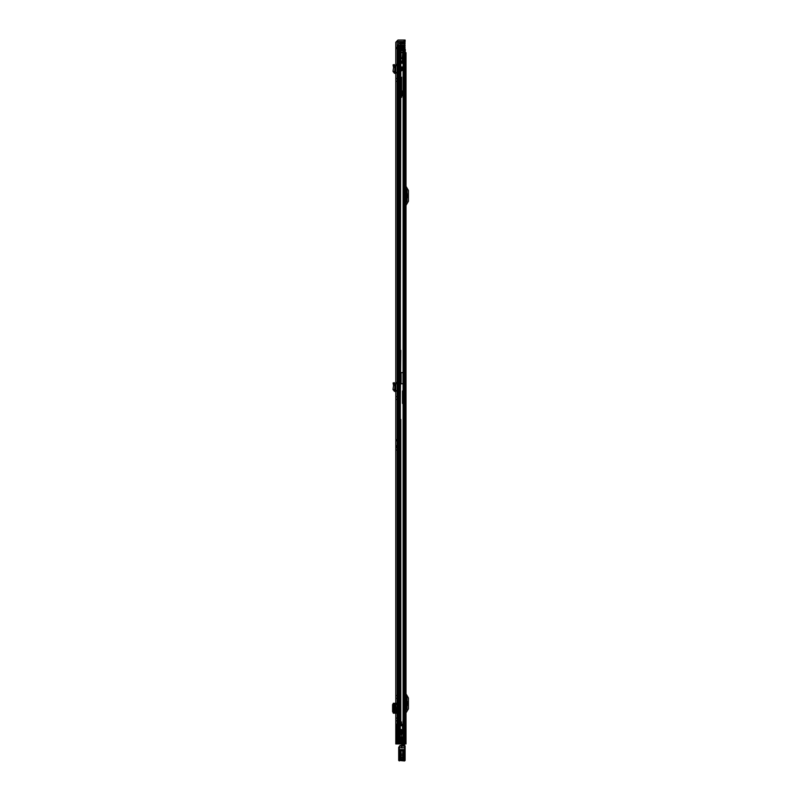 <?xml version="1.0" encoding="UTF-8"?>
<svg xmlns="http://www.w3.org/2000/svg" width="801" height="801" viewBox="0 0 801 801"><rect width="100%" height="100%" fill="white"/><g stroke="black" fill="none" stroke-linecap="round" stroke-linejoin="round"><path stroke-width="1.2" d="M395.804 396.625L395.804 399.389L395.804 396.625L397.196 396.625L397.196 399.389L397.196 396.625M395.804 399.389L397.196 399.389M395.804 78.528L395.804 81.302L395.804 78.528L397.196 78.528L397.196 81.302L397.196 78.528M395.804 695.578L395.804 698.352L395.804 695.578L397.196 695.578L397.196 698.352L397.196 695.578M395.804 718.066L395.804 720.84L395.804 718.066L397.196 718.066L397.196 720.84L397.196 718.066M395.804 65.792L397.196 65.632L397.196 64.29L397.196 65.632L395.804 65.792L395.804 64.45L395.804 72.02L394.633 71.89L395.003 67.334L393.611 67.474L395.003 67.334L394.412 64.621L393.061 64.911L394.412 64.621M394.402 71.589L393.031 71.379L394.472 73.261L395.804 73.422L395.804 72.02L397.196 73.422L397.196 65.632M395.804 711.408L395.334 705.01L395.804 711.408M395.804 447.619L395.804 449.751L397.196 450.132L397.196 446.818L397.196 447.619L395.804 447.619L397.196 447.619M397.406 446.307L397.406 443.193L397.406 445.646L395.804 445.646L395.804 439.088L395.804 446.728L397.406 446.307L395.804 446.728M400.069 737.521L401.061 737.521L401.061 743.909L401.061 737.521L400.29 737.521L400.29 743.909L400.29 737.521L402.442 737.521L402.442 743.909L402.442 737.521L402.442 743.909L400.29 743.909L400.29 737.411L404.595 737.411L404.775 48.581L404.595 737.411L404.595 48.581L395.804 48.581L395.804 47.509L395.804 743.909L395.804 724.194L395.804 743.909L396.034 724.194L396.765 724.194L396.365 742.847L397.857 742.847L397.426 743.909L395.804 743.909L401.061 743.909L400.069 743.909L400.069 737.521L400.069 743.909M404.064 40.05L397.997 40.05L395.804 42.233L395.804 47.509L397.196 47.509L397.196 42.233L397.997 41.432L405.136 41.432L404.064 41.432L404.064 40.05L405.136 40.05L404.064 40.05L404.064 41.432M397.997 48.581L397.997 743.909L397.997 48.581L397.997 743.909L397.997 48.581L397.196 48.581L397.196 47.509L397.196 48.581L395.804 48.581L395.804 743.909L397.406 743.909L397.196 722.812L397.196 743.909L398.668 743.909L398.578 737.09L398.578 743.909L397.406 743.909L397.406 725.796L398.578 726.056L398.578 737.09L397.406 737.09L397.406 743.909L404.014 743.909L404.014 49.962L402.793 49.962L405.186 49.962L403.093 49.962L403.113 743.909L399.489 743.909L404.605 743.909L404.155 57.952L399.188 58.223L399.188 743.909L399.439 58.223M395.804 703.228L395.964 713.19L394.653 713.17L394.983 703.338L395.003 713.07L393.301 713.17L394.653 713.17L394.653 703.248L395.804 703.228L394.733 703.228L394.893 713.18L393.271 713.17L393.271 703.248L394.653 703.248L394.653 713.17M395.804 383.889L397.196 383.719L397.196 382.377L397.196 383.719L395.804 383.889L395.804 382.548L395.804 390.117L394.633 389.977L395.003 385.421L393.611 385.561L395.003 385.421L394.412 382.708L393.061 382.998L394.412 382.708M394.402 389.676L393.031 389.476L394.472 391.359L395.804 391.509L395.804 390.117L397.196 391.509L397.196 383.719M395.804 81.302L397.196 81.302M395.804 698.352L397.196 698.352M395.804 720.84L397.196 720.84M397.406 443.193L397.406 441.751L397.406 443.193M397.927 743.909L397.927 722.812L398.157 727.618L396.765 727.608L396.765 729.2L398.157 729.2L398.157 722.812L398.157 743.909L398.157 743.048L396.765 743.048L396.765 743.909L396.655 724.194L396.655 743.909L398.157 743.909L397.306 743.909L397.306 722.812L397.306 743.909M396.765 733.736L396.765 732.935L396.765 733.736L398.157 733.736L398.157 732.935L398.157 733.736L396.765 733.736M397.927 728.479L397.857 742.847M395.944 743.909L396.365 742.847M395.964 713.19L397.196 713.19L396.125 713.19L396.125 711.879L397.196 711.879L397.196 713.19L397.196 703.228L397.196 704.54L396.125 704.54L396.125 703.228L397.196 703.228L395.964 703.228M397.196 705.01L396.936 711.408L397.196 705.01M398.107 443.193L398.107 446.497L398.107 440.23L398.107 443.193L397.196 443.193L397.196 438.708L397.196 446.818L398.798 446.137L398.798 442.703L398.788 446.257L397.196 446.818M397.196 48.581L397.196 743.909L397.196 48.581M404.775 48.581L404.415 737.411L404.775 48.581M405.136 41.432L405.136 40.05L405.136 41.432M400.39 45.166L400.39 49.962L401.992 49.962L401.992 45.166L402.793 45.166L400.39 45.166L400.39 49.962L400.39 45.166L399.489 45.166L400.39 45.166L400.29 743.909L400.29 737.521L400.29 743.909L398.628 743.909L398.628 737.09L397.406 737.09M401.371 737.521L401.371 743.909M396.034 724.194L396.034 743.879M397.927 722.812L397.306 722.812M398.157 727.608L396.765 727.608M398.157 733.205L396.765 733.205L398.157 733.195M395.804 713.19L394.733 713.18L394.733 703.228L393.271 703.248L393.301 713.17M394.653 703.248L393.371 703.398L392.56 704.7L392.56 711.709L393.371 713.01L394.823 713.04L393.722 711.709L393.722 704.7L394.823 703.378L393.591 703.378L393.591 713.09M397.196 64.29L395.804 64.45L397.196 64.29M393.031 71.379L393.611 67.474L393.061 64.911M395.003 67.524L393.611 67.474L395.003 67.334M397.196 382.377L395.804 382.548L397.196 382.377M393.031 389.476L393.611 385.561L393.061 382.998M395.003 385.611L393.611 385.561L395.003 385.421M405.987 394.272L405.987 395.654L405.987 394.272M403.534 396.936L404.605 396.936L404.605 392.89L404.605 395.654L404.605 394.272L403.534 394.272L403.534 396.936L403.534 383.669L404.475 384.33L404.605 391.449L403.534 391.449M405.987 726.327L405.987 724.935L405.987 726.327M404.605 726.327L404.605 724.935L404.605 726.327M405.987 739.643L405.987 741.035L405.987 739.643M404.605 739.643L404.605 741.035L404.605 739.643M401.431 52.626L405.987 52.626L405.987 743.909L399.439 743.909M402.703 52.626L402.252 57.952L402.703 52.626L404.155 52.626L404.155 57.952L404.155 52.626L405.987 52.626L405.987 743.909L403.213 743.909L403.213 58.223L404.155 58.223L404.155 743.909M405.987 710.307L405.987 693.896L408.44 697.981L408.44 708.835L405.987 712.92L405.987 710.307L407.048 708.835L407.048 697.981L404.605 693.896L404.605 712.92L405.987 710.307M405.987 202.713L405.987 186.303L408.44 190.388L408.44 201.251L405.987 205.336L405.987 202.713L407.048 201.251L407.048 190.388L404.605 186.303L404.605 205.336L405.987 202.713M405.987 721.791L405.987 723.663L404.926 723.663L404.926 721.791L405.987 721.791M399.779 43.835L404.976 43.835L399.779 43.835L404.976 43.564L404.976 43.034L400.76 43.034L400.76 43.835L404.976 43.835L404.976 42.763L400.31 42.763L399.589 43.374L404.976 43.835L400.76 43.835L400.76 52.626L398.578 52.626L398.578 42.503L399.869 41.432L398.578 42.503L398.578 52.626L404.976 52.626L404.605 743.909L401.671 743.939L401.671 747.854L399.268 747.643L399.268 749.926L404.605 749.926L399.268 749.916L399.268 758.006L404.605 758.006L404.605 759.298L399.268 759.298L399.268 758.006M404.605 52.626L404.605 744.73L401.671 744.73M404.605 724.464L404.125 721L404.605 724.464M401.431 57.952L404.155 57.952L404.155 52.626L404.155 58.223L403.884 52.626M399.519 58.223L399.519 743.909L399.188 58.223L404.155 58.223M402.252 52.626L400.981 52.626L400.981 57.952L402.252 57.952M408.44 702.877L408.44 701.546L408.44 702.877L407.048 702.877L407.048 701.546L407.048 705.27L407.048 703.939L408.44 703.939L408.44 702.877L407.048 702.877M408.44 703.939L408.44 705.27L408.44 703.939L407.048 703.939M408.44 195.284L408.44 193.952L408.44 195.284L407.048 195.284L407.048 193.952L407.048 197.687L407.048 196.355L408.44 196.355L408.44 195.284L407.048 195.284M408.44 196.355L408.44 197.687L408.44 196.355L407.048 196.355M402.703 57.952L403.884 57.952M404.605 738.021L404.605 741.275L404.605 738.021L402.472 738.021L402.472 741.275L402.472 738.021L401.671 737.911L401.671 741.376L401.671 737.921M403.273 728.71L404.605 729.07L403.273 728.71L404.605 728.91L403.273 729.351L403.273 732.454L401.671 732.454L401.671 733.906L401.671 733.015L399.809 733.015L401.671 735.078L401.671 733.015M398.738 757.105L398.738 751.088L399.268 760.95L399.268 759.488L404.605 759.488L404.605 760.259L399.268 760.259L399.268 747.713L398.748 747.683L398.738 760.419L398.738 747.433L399.268 747.573L399.238 758.417L399.238 749.766L399.268 757.085L401.141 757.085L401.141 758.617L401.141 749.746L402.733 749.746L402.733 758.617L402.733 757.085L405.136 757.185L405.136 760.419L405.136 745.931L405.136 757.185M402.733 749.746L402.733 751.218L404.605 751.218L404.605 749.566L404.605 758.617L404.605 749.396L405.136 749.315M398.738 757.185L399.268 757.085L399.268 758.617L399.268 751.108L401.141 751.108M401.141 758.617L399.268 758.617M397.416 729.851L401.671 729.851L397.416 729.851L396.715 730.732L401.671 730.732L401.671 729.851M396.715 732.855L401.671 732.855L401.671 731.744L396.715 731.744L396.715 733.065L399.809 733.015M401.671 732.855L401.671 732.144L404.605 732.144L404.605 733.906L404.605 732.815L401.671 732.815M396.715 731.744L396.715 730.732M401.671 731.744L401.671 730.732M401.141 749.746L401.141 751.218L399.268 751.218L399.268 749.566L399.268 751.108M402.733 749.796L401.141 749.796M403.273 732.454L404.605 732.815M401.671 732.454L403.273 732.374M404.605 729.351L404.605 729.971L403.273 729.971M401.671 730.522L404.605 730.522L404.605 729.831L401.671 729.831L401.671 743.949L404.605 743.939L401.671 743.448M404.605 730.522L404.605 743.448M399.268 750.727L404.605 750.727L404.605 747.854L401.671 747.854M398.738 759.488L404.605 759.508L404.605 760.95L398.738 760.419L404.605 760.95L404.605 757.476L404.605 759.488L405.136 759.298M404.605 729.971L404.605 730.722L403.273 730.722M404.605 730.722L404.605 732.384M404.605 744.73L404.605 747.854M404.605 750.727L404.605 754.162L399.268 754.162M404.605 754.162L404.605 758.006M404.605 760.259L399.268 760.259M404.635 751.118L404.635 758.417L404.635 749.766L405.136 757.105L405.136 751.088M405.136 756.945L403.924 756.985L403.924 750.056L403.924 758.126L403.434 751.148L403.434 757.005M399.949 757.065L399.949 750.056L399.949 758.126L400.44 751.148L400.44 757.035M400.6 745.571L404.605 745.401L405.136 745.931L404.605 745.401L399.629 746.121L405.136 746.111L404.605 745.571L404.605 747.713L405.136 747.673M404.605 749.396L404.605 746.041L405.136 745.931M404.605 760.95L405.136 760.419L404.605 760.95M398.738 750.397L405.136 750.397M398.748 747.363L400.24 745.401L404.605 745.401L404.605 746.041L399.359 746.041M398.738 755.743L404.605 755.764L404.605 747.713L399.268 747.713L399.268 746.502L398.748 747.683M399.268 746.502L399.629 746.121M401.832 737.25L401.832 742.046L401.832 737.25L401.191 737.25L401.191 742.046L401.191 737.25M401.832 742.046L401.191 742.046M404.605 738.262L405.987 738.262L405.987 741.035L405.987 738.262L401.832 738.262L401.832 741.035L401.832 738.262M404.605 741.035L401.832 741.035M403.534 395.604L403.534 392.941L403.534 395.604L404.605 395.604L404.605 392.941L404.605 395.604M403.534 392.941L404.605 392.941M403.534 383.669L403.003 383.659L403.534 383.799L403.534 372.425L403.534 383.799L401.141 383.759L403.534 383.799M404.605 391.449L404.605 396.936M403.534 394.272L404.605 394.272M404.605 391.389L404.605 372.425L401.141 372.685L404.605 372.565L404.605 391.389L404.475 384.33L403.534 383.709M403.003 372.685L403.534 372.565L403.003 372.685L403.003 383.759L403.003 372.685M403.003 383.659L403.003 373.046L403.003 383.659L401.141 383.759L401.141 372.685M401.141 383.659L401.141 373.046M403.534 396.405L403.534 392.14L403.534 396.405L403.003 396.405L403.003 392.14L403.003 396.405M403.534 392.14L403.003 392.14M406.037 395.654L406.037 392.89L406.037 395.654L403.534 395.654L403.534 392.89L403.534 395.654M406.037 392.89L403.534 392.89M404.605 398.297L404.605 403.334L404.605 398.297L403.804 398.447L404.605 397.767L404.605 403.334L404.605 391.078L402.472 391.078L402.472 403.334L402.472 396.455L402.472 403.334L403.534 403.594L402.472 403.334L403.534 403.594L403.534 390.808L402.733 390.808L404.335 390.808L403.534 390.808L403.534 403.594L402.733 403.334L402.733 391.078L403.273 391.078L403.273 403.334M403.804 398.798L402.733 398.798L402.472 397.957L402.472 391.078L402.733 393.611L404.605 393.611L404.605 397.767M404.335 390.808L404.605 403.334L403.534 403.594M404.355 398.427L404.335 403.594L403.804 403.594L403.804 398.447M402.472 398.498L402.733 403.594L402.733 396.195L403.534 396.195L402.472 396.455L404.575 396.335L404.355 403.594L404.355 397.977M404.575 396.335L402.472 396.455L402.733 398.798M404.205 722.812L404.205 723.613L404.205 722.812M404.205 400.25L404.205 399.449L404.205 400.25M403.804 723.213L403.804 720.55L404.605 720.55L403.804 720.55L403.804 402.513L404.605 402.513L403.804 402.513L403.804 399.849M404.605 723.213L404.605 399.849M403.003 727.488L403.003 725.125L403.003 727.528L404.605 727.528L404.605 725.125L404.605 727.488M404.605 724.775L403.674 724.775L403.674 720.109L403.674 720.76L404.605 720.76L404.605 720.079L404.605 720.88L403.003 720.88L403.003 724.775L403.674 724.775L403.674 723.593L404.605 723.593L403.674 724.074L404.605 723.593L404.605 731.974L403.003 731.974L403.003 728.409L404.605 728.409M403.003 724.775L403.003 728.409M403.003 720.079L404.605 720.109L403.003 720.079M404.605 720.76L404.605 721.791L403.674 721.791L404.605 721.791M403.674 720.76L403.674 721.791M403.003 724.194L403.003 728.459L403.003 724.194L402.472 724.194L402.472 728.459L402.472 724.194M403.003 728.459L402.472 728.459M404.605 724.935L405.987 724.935L405.987 727.708L405.987 724.935L403.003 724.935L403.003 727.708L403.003 724.935M404.605 727.708L403.003 727.708M400.76 93.397L400.76 92.305L400.76 93.397M399.589 93.397L399.589 92.305L399.589 93.397M400.76 84.606L400.28 334.317L400.76 84.606M397.887 84.606L399.449 84.606L399.589 334.317L399.589 84.606L399.589 334.317L397.406 334.317L397.406 84.606L397.406 335.118L397.406 334.317L398.718 334.317L398.578 726.056L397.406 725.796L397.406 403.434L397.406 404.235L398.578 404.235L398.718 403.434L397.406 403.434L398.578 403.434L398.578 349.506L397.406 349.506L397.406 335.118L398.578 335.118L398.578 334.317L397.406 334.317L397.887 84.606L397.887 334.317M397.406 81.692L397.406 84.606L398.578 84.065L398.578 334.317L398.718 84.606L398.578 81.692L397.406 81.692L398.578 81.312M398.718 84.606L400.28 84.606L400.28 334.317L398.718 334.317L398.718 84.606L398.718 334.317M400.76 350.307L400.28 403.434L400.76 350.307M400.76 721.851L400.76 419.424L400.76 725.796L401.511 725.796L401.511 721.851L400.76 721.851M399.449 350.307L399.589 403.434L397.887 403.434L397.887 350.307L399.589 350.307L399.449 403.434M399.589 725.796L399.589 722.492L399.589 725.796L397.887 725.796L397.887 419.424L399.589 419.424L399.589 725.796L400.13 725.796L399.589 725.796L399.589 419.424L399.589 725.796M399.929 45.166L398.578 45.166L398.578 743.909L398.798 45.166L397.406 45.166L397.406 743.909L398.628 743.909L398.628 737.09L397.997 737.09M398.668 45.166L398.668 743.909L398.668 45.166L398.578 76.075L397.406 76.075L398.578 76.075M397.406 350.307L397.406 403.434L397.406 350.307L398.718 350.307L397.406 350.307M399.489 45.166L399.489 743.909L399.489 45.166L397.406 45.166L397.406 75.805L398.718 75.805L398.578 45.166L397.406 45.166L397.406 75.805L399.589 75.805L399.449 45.166L399.589 75.805L399.589 69.096L400.76 69.096L400.76 75.805L400.76 69.096L403.273 69.096L403.273 67.925L401.031 67.925L399.619 69.096L399.589 63.82L400.76 63.82L400.76 69.096L400.76 49.482L400.76 63.82M399.489 743.909L397.406 743.909L397.406 45.166L397.406 743.909L397.406 45.166L398.798 45.166L398.578 743.909L398.578 45.166L398.578 743.909L398.728 737.09L403.754 737.09L403.754 743.909L398.728 743.909L398.578 737.09M398.578 419.424L398.578 725.796L397.406 725.796L397.406 419.424L398.578 419.424L398.578 418.623L397.406 418.623L397.406 419.424L398.578 419.424M400.28 419.424L398.718 419.424L398.718 725.796L400.28 725.796L400.28 419.424L400.28 725.796M398.718 403.434L400.28 403.434L400.28 350.307L398.718 350.307L398.718 403.434L398.718 350.307M397.887 45.166L397.887 75.805L397.887 45.166L399.589 45.166L399.609 49.482L400.981 50.653L405.296 50.653L405.296 49.482L400.76 49.482L400.76 45.166L404.976 45.166L400.28 45.166L400.76 49.482L399.609 49.482L399.589 63.82M398.718 45.166L400.28 45.166L400.28 75.805L398.718 75.805L398.718 45.166L398.718 75.805M397.887 75.805L398.578 75.805M399.609 49.482L400.76 49.482M400.76 69.096L399.619 69.096M404.595 49.962L405.186 49.962L405.186 743.909L402.442 743.909L403.113 743.909L403.093 49.962M400.39 49.962L402.793 49.962L402.262 49.962L402.262 45.166L401.992 49.962L401.992 45.166M402.112 49.962L402.112 45.166L402.112 49.962L402.793 49.962L402.793 45.166L402.793 49.962L402.793 45.166L402.793 49.962L401.461 49.962L401.461 45.166L399.098 45.166L399.098 743.909M403.924 49.962L404.014 743.909M405.186 49.962L405.186 743.909L405.186 49.962L405.186 743.909L402.442 743.909M398.578 736.98L397.406 736.98L398.578 736.98M398.798 743.909L399.098 45.166M397.406 45.166L397.406 743.909M398.578 45.166L398.578 743.909L398.608 48.581M401.461 49.962L401.461 45.166M400.13 723.023L400.13 725.796L399.589 722.492L400.13 725.796M403.754 743.909L403.754 737.09M403.964 737.09L405.536 737.09L405.536 743.909L405.536 737.09L405.186 743.909L403.964 743.909M405.186 743.909L405.186 737.09L403.654 737.09L403.654 743.909M399.589 54.758L400.76 54.758M397.406 84.606L398.578 84.606L397.406 84.606M400.76 58.573L400.76 61.076L400.76 58.573L402.362 58.573L402.362 61.076L402.362 58.573M400.76 61.076L402.362 61.076M402.362 57.692L402.362 61.957L402.362 57.692L403.434 57.692L403.434 61.957L403.434 57.692M402.362 61.957L403.434 61.957L403.434 67.544L400.76 67.544L400.76 62.218L400.76 62.858L403.434 62.858L403.434 62.218L400.76 62.218L403.434 62.218L400.76 62.218L403.434 62.218L400.76 61.957L400.76 52.626L403.434 52.626L403.434 61.957L400.76 61.957M404.595 52.095L404.976 41.432L399.489 41.592L404.976 41.592M404.976 48.1L404.976 47.299L400.76 47.299L404.976 47.299L400.76 47.559L400.76 48.36L404.976 48.36L404.976 47.559L400.76 47.559L400.76 48.36L404.976 48.1M404.976 45.967L404.976 45.166L400.76 45.437L400.76 46.228L404.976 46.228L400.76 45.967M404.976 42.763L400.12 42.843L404.976 42.763M399.869 41.432L404.976 41.432L399.869 41.432L400.76 41.432L400.31 42.763M400.76 47.559L404.976 47.299L400.76 47.559M400.76 63.289L400.76 67.014L403.434 67.014L403.434 63.289L403.434 67.014L400.76 67.014L400.76 63.289L403.434 63.289L400.76 63.289M400.76 49.532L400.76 50.703L404.976 50.703L404.976 49.532L400.76 49.532M400.76 70.208L402.543 70.208L400.76 71.279L402.543 70.208L400.76 70.208L400.76 71.279L400.76 67.544M402.543 70.208L403.434 67.544M397.296 83.314L400.76 83.314L400.76 84.135L401.561 84.135L401.561 83.064L397.296 83.314L397.296 77.467L400.76 77.467L400.76 83.314M400.76 91.714L400.76 95.069L400.76 91.714L401.561 91.714L401.561 95.069L401.561 91.714M400.76 95.069L401.561 95.069M401.561 82.803L397.296 83.074L401.561 82.803M400.76 77.467L397.296 77.096L401.561 77.086L401.561 82.673L397.296 82.673L397.296 77.347L401.561 77.347M401.561 94.748L400.76 94.748L400.76 97.271L400.76 94.868L401.561 94.868L401.561 97.271L401.561 82.673M401.561 88.921L400.76 88.921L400.76 84.005L401.561 84.005L400.76 84.005L400.76 83.084L397.296 83.084L401.561 82.944L397.296 82.673M401.561 92.055L400.76 92.055L400.76 88.921M400.76 94.748L400.76 92.055M401.511 95.79L401.511 90.994L401.511 95.79L402.362 95.79L402.362 90.994L402.362 95.79M401.511 90.994L402.362 90.994M400.76 94.488L399.589 94.488L399.589 92.305L399.589 94.488L401.511 94.488L401.511 92.305L401.511 94.488M400.76 92.305L401.511 92.305M396.655 727.859L396.655 724.194M397.196 438.708L398.798 442.703M397.196 445.646L398.107 445.646M397.196 47.509L395.804 47.509M401.021 737.521L401.021 743.909L401.021 737.521M399.579 48.581L399.579 743.909M403.694 48.581L403.694 737.411L403.704 48.581M398.227 48.581L398.227 743.909L398.227 48.581M404.295 48.581L404.295 737.411M404.415 737.411L404.415 48.581M402.322 737.521L402.322 743.909M397.857 729.2L396.365 729.2M398.157 733.616L396.765 733.616M398.157 732.995L396.765 732.995M393.371 713.01L394.523 713.01M392.56 711.709L393.722 711.709M392.56 704.71L393.722 704.71M393.371 703.398L394.523 703.398M395.644 73.402L395.804 72.02M394.472 73.261L394.633 71.89M393.331 66.153L394.683 65.852M395.644 391.489L395.804 390.117M394.472 391.359L394.633 389.977M393.331 384.24L394.683 383.949M400.019 58.223L400.019 743.909M403.213 58.223L403.213 743.909M399.639 743.909L399.639 58.223M399.268 756.965L401.141 756.965M404.605 730.892L401.671 730.892M402.733 756.965L404.605 756.965M404.605 751.108L402.733 751.108M398.738 756.945L400.44 757.005M404.605 747.573L405.136 747.303M405.136 755.743L404.605 755.764L405.136 757.626M398.738 757.886L404.605 757.075M404.605 760.9L405.136 760.369M404.605 759.508L405.136 759.488M404.605 757.476L405.136 757.886M399.268 759.508L398.738 759.298M399.268 760.9L398.738 760.369M399.268 757.476L398.738 757.626M399.268 749.396L398.738 749.315M399.268 759.318L404.605 759.318M404.635 757.075L405.136 757.105M404.635 751.218L405.136 751.238M399.238 751.118L398.738 751.088M398.738 751.238L399.238 751.218M403.534 384.33L404.475 384.33M403.534 384.1L404.405 384.1M402.472 393.561L402.733 397.596M403.003 721.681L403.674 721.681M403.674 721.03L403.003 721.03M400.28 84.606L400.28 334.317M399.449 84.606L399.449 334.317M398.718 419.424L398.718 725.796M400.28 350.307L400.28 403.434M397.887 350.307L397.887 403.434M397.887 419.424L397.887 725.796M399.449 419.424L399.449 725.796M400.28 45.166L400.28 75.805M399.449 45.166L399.449 75.805M399.058 45.166L399.058 743.909L399.058 45.166M398.578 726.056L397.406 726.056M404.795 743.909L404.795 737.09M398.578 335.118L397.406 335.118M397.406 349.506L398.578 349.506M397.406 418.623L398.578 418.623M398.578 404.235L397.406 404.235M397.406 82.183L398.578 82.183M397.406 82.553L398.578 82.553M397.406 84.065L398.578 84.065M400.12 42.843L404.976 42.843M404.976 43.374L399.589 43.374M398.578 45.917L404.976 45.917M404.976 45.547L398.578 45.547M400.76 43.034L404.976 43.034M404.976 43.564L400.76 43.564M404.976 52.095L398.608 52.095M400.76 45.437L404.976 45.437M403.434 62.858L400.76 62.858M400.76 77.096L401.561 77.096M400.76 84.275L401.561 84.275M397.406 441.751L395.804 439.088M398.157 732.935L396.765 732.935M398.788 446.257L397.406 446.257M395.003 703.348L395.003 713.07M404.605 392.89L405.987 392.89M399.188 58.223L399.188 743.909L399.188 58.223M408.44 701.546L407.048 701.546M408.44 705.27L407.048 705.27M408.44 193.952L407.048 193.952M408.44 197.687L407.048 197.687M404.605 395.654L405.987 395.654M403.273 728.68L404.605 728.68M404.605 758.617L402.733 758.617M397.987 729.521L399.058 729.521M400.019 729.521L401.671 729.521M396.715 733.065L401.671 733.065M404.605 741.275L401.671 741.376M404.605 749.566L399.268 749.566M401.671 733.906L404.605 733.906M403.434 750.797L405.136 749.025M400.44 757.386L398.738 759.158M398.738 749.025L400.44 750.797M403.434 757.386L405.136 759.158M403.534 372.425L404.605 372.425M404.605 725.125L403.003 725.125M403.674 722.192L404.605 722.192M400.76 97.271L401.561 97.271"/></g></svg>

